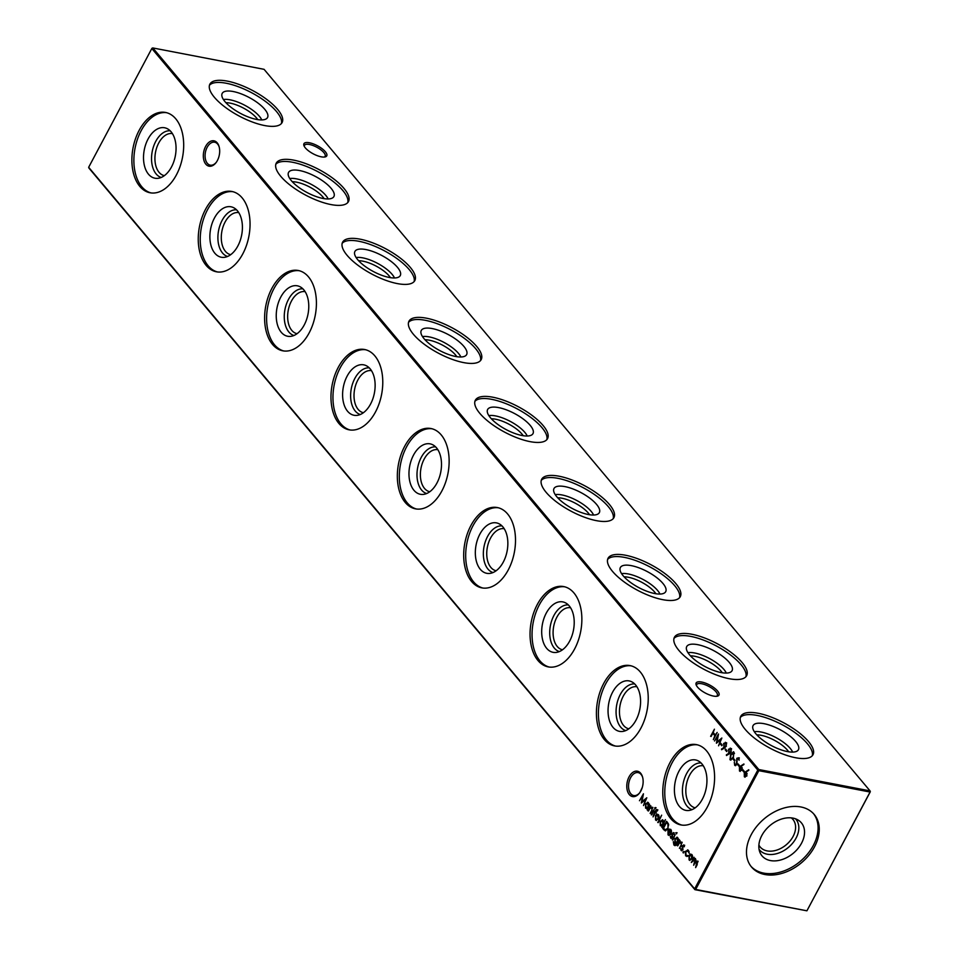 <?xml version="1.0" encoding="UTF-8"?>
<svg xmlns="http://www.w3.org/2000/svg" width="959" height="959" viewBox="0 0 959 959"><rect width="100%" height="100%" fill="white"/><g stroke="black" fill="none" stroke-linecap="round" stroke-linejoin="round"><path stroke-width="1.44" d="M223.411 99.532A23.807 8.391 -152 0 1 230.124 99.832A23.807 8.391 -152 0 1 261.771 119.935M225.916 102.697A21.398 7.54 -152 0 1 230.16 103.128A21.398 7.54 -152 0 1 257.755 119.623M256.58 119.419A25.677 9.063 -152 0 1 232.378 108.331A25.677 9.063 -152 0 1 221.925 94.09A25.677 9.063 -152 0 1 233.145 91.513A25.677 9.063 -152 0 1 258.858 103.74A25.677 9.063 -152 0 1 267.129 118.125A25.677 9.063 -152 0 1 256.58 119.419M209.446 85.267A40.901 14.421 -152 0 1 226.204 83.241A40.901 14.421 -152 0 1 264.684 100.863A40.901 14.421 -152 0 1 281.419 123.531M264.66 125.557A40.901 14.421 -152 0 1 224.897 106.988A40.901 14.421 -152 0 1 209.889 84.14A40.901 14.421 -152 0 1 227.331 81.119A40.901 14.421 -152 0 1 267.093 99.688A40.901 14.421 -152 0 1 282.102 122.536A40.901 14.421 -152 0 1 264.66 125.557M289.774 178.554A23.807 8.391 -152 0 1 296.487 178.853A23.807 8.391 -152 0 1 328.134 198.957M292.279 181.719A21.398 7.54 -152 0 1 296.523 182.15A21.398 7.54 -152 0 1 324.118 198.645M322.943 198.441A25.677 9.063 -152 0 1 298.74 187.353A25.677 9.063 -152 0 1 288.287 173.111A25.677 9.063 -152 0 1 299.508 170.534A25.677 9.063 -152 0 1 325.221 182.761A25.677 9.063 -152 0 1 333.492 197.146A25.677 9.063 -152 0 1 322.943 198.441M275.808 164.289A40.901 14.421 -152 0 1 292.567 162.263A40.901 14.421 -152 0 1 331.047 179.884A40.901 14.421 -152 0 1 347.769 202.553M331.023 204.579A40.901 14.421 -152 0 1 291.26 186.01A40.901 14.421 -152 0 1 276.252 163.162A40.901 14.421 -152 0 1 293.694 160.141A40.901 14.421 -152 0 1 333.456 178.71A40.901 14.421 -152 0 1 348.465 201.558A40.901 14.421 -152 0 1 331.023 204.579M356.137 257.575A23.807 8.391 -152 0 1 362.85 257.875A23.807 8.391 -152 0 1 394.497 277.978M358.642 260.74A21.398 7.54 -152 0 1 362.886 261.172A21.398 7.54 -152 0 1 390.469 277.666M389.306 277.463A25.677 9.063 -152 0 1 365.103 266.374A25.677 9.063 -152 0 1 354.638 252.133A25.677 9.063 -152 0 1 365.87 249.556A25.677 9.063 -152 0 1 391.584 261.783A25.677 9.063 -152 0 1 399.855 276.168A25.677 9.063 -152 0 1 389.306 277.463M342.171 243.31A40.901 14.421 -152 0 1 358.93 241.284A40.901 14.421 -152 0 1 397.41 258.906A40.901 14.421 -152 0 1 414.132 281.574M397.386 283.6A40.901 14.421 -152 0 1 357.623 265.032A40.901 14.421 -152 0 1 342.615 242.183A40.901 14.421 -152 0 1 360.057 239.163A40.901 14.421 -152 0 1 399.819 257.731A40.901 14.421 -152 0 1 414.827 280.579A40.901 14.421 -152 0 1 397.386 283.6M422.499 336.597A23.807 8.391 -152 0 1 429.212 336.897A23.807 8.391 -152 0 1 460.859 357M425.005 339.762A21.398 7.54 -152 0 1 429.248 340.193A21.398 7.54 -152 0 1 456.832 356.688M455.669 356.484A25.677 9.063 -152 0 1 431.466 345.396A25.677 9.063 -152 0 1 421.001 331.155A25.677 9.063 -152 0 1 432.233 328.577A25.677 9.063 -152 0 1 457.946 340.805A25.677 9.063 -152 0 1 466.218 355.19A25.677 9.063 -152 0 1 455.669 356.484M408.534 322.332A40.901 14.421 -152 0 1 425.293 320.306A40.901 14.421 -152 0 1 463.772 337.928A40.901 14.421 -152 0 1 480.495 360.596M463.748 362.622A40.901 14.421 -152 0 1 423.986 344.053A40.901 14.421 -152 0 1 408.978 321.205A40.901 14.421 -152 0 1 426.419 318.184A40.901 14.421 -152 0 1 466.182 336.741A40.901 14.421 -152 0 1 481.19 359.601A40.901 14.421 -152 0 1 463.748 362.622M488.862 415.619A23.807 8.391 -152 0 1 495.563 415.918A23.807 8.391 -152 0 1 527.222 436.009M491.368 418.783A21.398 7.54 -152 0 1 495.611 419.215A21.398 7.54 -152 0 1 523.194 435.71M522.032 435.506A25.677 9.063 -152 0 1 497.829 424.417A25.677 9.063 -152 0 1 487.364 410.176A25.677 9.063 -152 0 1 498.596 407.599A25.677 9.063 -152 0 1 524.309 419.826A25.677 9.063 -152 0 1 532.581 434.211A25.677 9.063 -152 0 1 522.032 435.506M474.897 401.353A40.901 14.421 -152 0 1 491.655 399.328A40.901 14.421 -152 0 1 530.135 416.949A40.901 14.421 -152 0 1 546.858 439.618M530.111 441.643A40.901 14.421 -152 0 1 490.349 423.075A40.901 14.421 -152 0 1 475.34 400.227A40.901 14.421 -152 0 1 492.782 397.206A40.901 14.421 -152 0 1 532.545 415.762A40.901 14.421 -152 0 1 547.553 438.623A40.901 14.421 -152 0 1 530.111 441.643M555.225 494.64A23.807 8.391 -152 0 1 561.926 494.94A23.807 8.391 -152 0 1 593.585 515.031M557.73 497.805A21.398 7.54 -152 0 1 561.974 498.236A21.398 7.54 -152 0 1 589.557 514.731M588.394 514.527A25.677 9.063 -152 0 1 564.192 503.439A25.677 9.063 -152 0 1 553.727 489.198A25.677 9.063 -152 0 1 564.959 486.621A25.677 9.063 -152 0 1 590.672 498.848A25.677 9.063 -152 0 1 598.931 513.233A25.677 9.063 -152 0 1 588.394 514.527M541.26 480.375A40.901 14.421 -152 0 1 558.018 478.349A40.901 14.421 -152 0 1 596.498 495.971A40.901 14.421 -152 0 1 613.221 518.639M596.462 520.665A40.901 14.421 -152 0 1 556.711 502.096A40.901 14.421 -152 0 1 541.691 479.248A40.901 14.421 -152 0 1 559.145 476.227A40.901 14.421 -152 0 1 598.907 494.784A40.901 14.421 -152 0 1 613.916 517.644A40.901 14.421 -152 0 1 596.462 520.665M621.588 573.662A23.807 8.391 -152 0 1 628.289 573.962A23.807 8.391 -152 0 1 659.948 594.053M624.093 576.827A21.398 7.54 -152 0 1 628.337 577.258A21.398 7.54 -152 0 1 655.92 593.753M654.757 593.549A25.677 9.063 -152 0 1 630.554 582.461A25.677 9.063 -152 0 1 620.089 568.219A25.677 9.063 -152 0 1 631.322 565.642A25.677 9.063 -152 0 1 657.035 577.869A25.677 9.063 -152 0 1 665.294 592.254A25.677 9.063 -152 0 1 654.757 593.549M607.622 559.397A40.901 14.421 -152 0 1 624.369 557.371A40.901 14.421 -152 0 1 662.861 574.992A40.901 14.421 -152 0 1 679.583 597.661M662.825 599.687A40.901 14.421 -152 0 1 623.074 581.118A40.901 14.421 -152 0 1 608.054 558.27A40.901 14.421 -152 0 1 625.508 555.237A40.901 14.421 -152 0 1 665.258 573.806A40.901 14.421 -152 0 1 680.279 596.666A40.901 14.421 -152 0 1 662.825 599.687M687.951 652.683A23.807 8.391 -152 0 1 694.652 652.983A23.807 8.391 -152 0 1 726.311 673.074M690.456 655.848A21.398 7.54 -152 0 1 694.7 656.28A21.398 7.54 -152 0 1 722.283 672.774M721.12 672.571A25.677 9.063 -152 0 1 696.917 661.482A25.677 9.063 -152 0 1 686.452 647.241A25.677 9.063 -152 0 1 697.684 644.664A25.677 9.063 -152 0 1 723.398 656.891A25.677 9.063 -152 0 1 731.657 671.276A25.677 9.063 -152 0 1 721.12 672.571M673.985 638.418A40.901 14.421 -152 0 1 690.732 636.392A40.901 14.421 -152 0 1 729.224 654.014A40.901 14.421 -152 0 1 745.946 676.682M729.188 678.708A40.901 14.421 -152 0 1 689.437 660.14A40.901 14.421 -152 0 1 674.417 637.291A40.901 14.421 -152 0 1 691.871 634.259A40.901 14.421 -152 0 1 731.621 652.827A40.901 14.421 -152 0 1 746.641 675.687A40.901 14.421 -152 0 1 729.188 678.708M754.313 731.705A23.807 8.391 -152 0 1 761.014 732.005A23.807 8.391 -152 0 1 792.673 752.096M756.819 734.87A21.398 7.54 -152 0 1 761.062 735.289A21.398 7.54 -152 0 1 788.646 751.796M787.483 751.592A25.677 9.063 -152 0 1 763.28 740.504A25.677 9.063 -152 0 1 752.815 726.263A25.677 9.063 -152 0 1 764.035 723.685A25.677 9.063 -152 0 1 789.76 735.913A25.677 9.063 -152 0 1 798.02 750.298A25.677 9.063 -152 0 1 787.483 751.592M740.348 717.44A40.901 14.421 -152 0 1 757.095 715.414A40.901 14.421 -152 0 1 795.574 733.036A40.901 14.421 -152 0 1 812.309 755.704M795.55 757.73A40.901 14.421 -152 0 1 755.8 739.161A40.901 14.421 -152 0 1 740.78 716.313A40.901 14.421 -152 0 1 758.233 713.28A40.901 14.421 -152 0 1 797.984 731.849A40.901 14.421 -152 0 1 813.004 754.709A40.901 14.421 -152 0 1 795.55 757.73M217.393 160.513A12.923 7.96 100.9 0 1 216.087 162.586A12.923 7.96 100.9 0 1 205.238 163.378A12.923 7.96 100.9 0 1 205.61 146.475A12.923 7.96 100.9 0 1 219.132 146.751A12.923 7.96 100.9 0 1 217.393 160.513M219.239 147.183A11.676 7.192 -79.1 0 0 214.672 142.22A11.676 7.192 -79.1 0 0 207.144 147.338A11.676 7.192 -79.1 0 0 210.261 165.152A11.676 7.192 -79.1 0 0 216.35 162.227M640.864 790.911A12.923 7.96 100.9 0 1 639.557 792.973A12.923 7.96 100.9 0 1 628.708 793.776A12.923 7.96 100.9 0 1 629.068 776.862A12.923 7.96 100.9 0 1 642.59 777.138A12.923 7.96 100.9 0 1 640.864 790.911M642.71 777.581A11.676 7.192 -79.1 0 0 638.131 772.606A11.676 7.192 -79.1 0 0 630.602 777.725A11.676 7.192 -79.1 0 0 633.731 795.538A11.676 7.192 -79.1 0 0 639.821 792.614M716.469 696.306A11.676 4.112 28 0 0 717.296 695.563A11.676 4.112 28 0 0 716.025 691.811A11.676 4.112 28 0 0 701.664 683.731A11.676 4.112 28 0 0 696.69 684.594A11.676 4.112 28 0 0 696.534 685.709M701.64 682.029A12.923 4.555 -152 0 1 715.905 689.293A12.923 4.555 -152 0 1 717.308 696.186A12.923 4.555 -152 0 1 713.436 696.066A12.923 4.555 -152 0 1 696.162 684.942A12.923 4.555 -152 0 1 701.64 682.029M324.274 157.048A11.676 4.112 28 0 0 325.113 156.305A11.676 4.112 28 0 0 323.83 152.565A11.676 4.112 28 0 0 309.469 144.485A11.676 4.112 28 0 0 304.494 145.348A11.676 4.112 28 0 0 304.339 146.451M309.445 142.771A12.923 4.555 -152 0 1 323.71 150.048A12.923 4.555 -152 0 1 325.113 156.928A12.923 4.555 -152 0 1 321.241 156.82A12.923 4.555 -152 0 1 303.967 145.696A12.923 4.555 -152 0 1 309.445 142.771M161.196 177.451A23.807 14.661 100.9 0 1 155.754 141.369A23.807 14.661 100.9 0 1 170.163 130.796M164.337 175.653A21.398 13.174 100.9 0 1 158.715 143.035A21.398 13.174 100.9 0 1 172.404 133.625M171.505 166.95A25.677 15.812 100.9 0 1 157.588 178.362A25.677 15.812 100.9 0 1 144.413 165.595A25.677 15.812 100.9 0 1 148.058 139.031A25.677 15.812 100.9 0 1 167.142 128.614A25.677 15.812 100.9 0 1 171.505 166.95M151.078 192.927A40.901 25.186 100.9 0 1 141.117 130.772A40.901 25.186 100.9 0 1 166.494 112.671M176.444 174.826A40.901 25.186 100.9 0 1 150.072 192.771A40.901 25.186 100.9 0 1 139.127 130.388A40.901 25.186 100.9 0 1 165.499 112.443A40.901 25.186 100.9 0 1 176.444 174.826M227.559 256.473A23.807 14.661 100.9 0 1 222.116 220.39A23.807 14.661 100.9 0 1 236.525 209.817M230.699 254.674A21.398 13.174 100.9 0 1 225.077 222.056A21.398 13.174 100.9 0 1 238.767 212.646M237.856 245.972A25.677 15.812 100.9 0 1 223.938 257.384A25.677 15.812 100.9 0 1 210.776 244.617A25.677 15.812 100.9 0 1 214.42 218.053A25.677 15.812 100.9 0 1 233.505 207.635A25.677 15.812 100.9 0 1 237.856 245.972M217.441 271.948A40.901 25.186 100.9 0 1 207.48 209.793A40.901 25.186 100.9 0 1 232.857 191.692M242.807 253.847A40.901 25.186 100.9 0 1 216.434 271.793A40.901 25.186 100.9 0 1 205.49 209.41A40.901 25.186 100.9 0 1 231.862 191.464A40.901 25.186 100.9 0 1 242.807 253.847M293.922 335.494A23.807 14.661 100.9 0 1 288.479 299.412A23.807 14.661 100.9 0 1 302.888 288.839M297.05 333.696A21.398 13.174 100.9 0 1 291.44 301.078A21.398 13.174 100.9 0 1 305.13 291.668M304.219 324.993A25.677 15.812 100.9 0 1 290.301 336.405A25.677 15.812 100.9 0 1 277.139 323.627A25.677 15.812 100.9 0 1 280.783 297.074A25.677 15.812 100.9 0 1 299.855 286.657A25.677 15.812 100.9 0 1 304.219 324.993M283.804 350.97A40.901 25.186 100.9 0 1 273.842 288.815A40.901 25.186 100.9 0 1 299.22 270.714M309.17 332.869A40.901 25.186 100.9 0 1 282.797 350.814A40.901 25.186 100.9 0 1 271.853 288.431A40.901 25.186 100.9 0 1 298.225 270.486A40.901 25.186 100.9 0 1 309.17 332.869M360.284 414.516A23.807 14.661 100.9 0 1 354.842 378.433A23.807 14.661 100.9 0 1 369.251 367.86M363.413 412.718A21.398 13.174 100.9 0 1 357.803 380.1A21.398 13.174 100.9 0 1 371.493 370.689M370.582 404.015A25.677 15.812 100.9 0 1 356.664 415.415A25.677 15.812 100.9 0 1 343.502 402.648A25.677 15.812 100.9 0 1 347.146 376.096A25.677 15.812 100.9 0 1 366.218 365.679A25.677 15.812 100.9 0 1 370.582 404.015M350.155 429.992A40.901 25.186 100.9 0 1 340.205 367.836A40.901 25.186 100.9 0 1 365.583 349.735M375.532 411.891A40.901 25.186 100.9 0 1 349.16 429.836A40.901 25.186 100.9 0 1 338.215 367.453A40.901 25.186 100.9 0 1 364.588 349.508A40.901 25.186 100.9 0 1 375.532 411.891M426.647 493.537A23.807 14.661 100.9 0 1 421.205 457.455A23.807 14.661 100.9 0 1 435.614 446.882M429.776 491.739A21.398 13.174 100.9 0 1 424.166 459.121A21.398 13.174 100.9 0 1 437.855 449.711M436.944 483.036A25.677 15.812 100.9 0 1 423.027 494.436A25.677 15.812 100.9 0 1 409.865 481.67A25.677 15.812 100.9 0 1 413.509 455.117A25.677 15.812 100.9 0 1 432.581 444.7A25.677 15.812 100.9 0 1 436.944 483.036M416.518 509.013A40.901 25.186 100.9 0 1 406.568 446.858A40.901 25.186 100.9 0 1 431.934 428.757M441.895 490.912A40.901 25.186 100.9 0 1 415.523 508.857A40.901 25.186 100.9 0 1 404.578 446.474A40.901 25.186 100.9 0 1 430.951 428.529A40.901 25.186 100.9 0 1 441.895 490.912M493.01 572.559A23.807 14.661 100.9 0 1 487.568 536.477A23.807 14.661 100.9 0 1 501.977 525.904M496.139 570.761A21.398 13.174 100.9 0 1 490.528 538.143A21.398 13.174 100.9 0 1 504.218 528.733M503.307 562.046A25.677 15.812 100.9 0 1 489.39 573.458A25.677 15.812 100.9 0 1 476.227 560.691A25.677 15.812 100.9 0 1 479.872 534.139A25.677 15.812 100.9 0 1 498.944 523.722A25.677 15.812 100.9 0 1 503.307 562.046M482.88 588.035A40.901 25.186 100.9 0 1 472.931 525.88A40.901 25.186 100.9 0 1 498.296 507.779M508.258 569.934A40.901 25.186 100.9 0 1 481.886 587.879A40.901 25.186 100.9 0 1 470.929 525.496A40.901 25.186 100.9 0 1 497.313 507.551A40.901 25.186 100.9 0 1 508.258 569.934M559.373 651.581A23.807 14.661 100.9 0 1 553.918 615.498A23.807 14.661 100.9 0 1 568.339 604.925M562.501 649.782A21.398 13.174 100.9 0 1 556.879 617.164A21.398 13.174 100.9 0 1 570.581 607.754M569.67 641.068A25.677 15.812 100.9 0 1 555.752 652.48A25.677 15.812 100.9 0 1 542.59 639.713A25.677 15.812 100.9 0 1 546.234 613.161A25.677 15.812 100.9 0 1 565.307 602.743A25.677 15.812 100.9 0 1 569.67 641.068M549.243 667.056A40.901 25.186 100.9 0 1 539.294 604.901A40.901 25.186 100.9 0 1 564.659 586.8M574.621 648.955A40.901 25.186 100.9 0 1 548.248 666.901A40.901 25.186 100.9 0 1 537.292 604.518A40.901 25.186 100.9 0 1 563.676 586.572A40.901 25.186 100.9 0 1 574.621 648.955M625.736 730.602A23.807 14.661 100.9 0 1 620.281 694.52A23.807 14.661 100.9 0 1 634.702 683.947M628.864 728.804A21.398 13.174 100.9 0 1 623.242 696.186A21.398 13.174 100.9 0 1 636.944 686.776M636.033 720.089A25.677 15.812 100.9 0 1 622.115 731.501A25.677 15.812 100.9 0 1 608.941 718.735A25.677 15.812 100.9 0 1 612.597 692.182A25.677 15.812 100.9 0 1 631.669 681.765A25.677 15.812 100.9 0 1 636.033 720.089M615.606 746.078A40.901 25.186 100.9 0 1 605.656 683.911A40.901 25.186 100.9 0 1 631.022 665.822M640.984 727.977A40.901 25.186 100.9 0 1 614.611 745.922A40.901 25.186 100.9 0 1 603.655 683.539A40.901 25.186 100.9 0 1 630.039 665.594A40.901 25.186 100.9 0 1 640.984 727.977M692.098 809.624A23.807 14.661 100.9 0 1 686.644 773.541A23.807 14.661 100.9 0 1 701.065 762.968M695.227 807.826A21.398 13.174 100.9 0 1 689.605 775.208A21.398 13.174 100.9 0 1 703.307 765.797M702.396 799.111A25.677 15.812 100.9 0 1 688.478 810.523A25.677 15.812 100.9 0 1 675.304 797.756A25.677 15.812 100.9 0 1 678.96 771.204A25.677 15.812 100.9 0 1 698.032 760.787A25.677 15.812 100.9 0 1 702.396 799.111M681.969 825.1A40.901 25.186 100.9 0 1 672.019 762.932A40.901 25.186 100.9 0 1 697.385 744.843M707.346 806.999A40.901 25.186 100.9 0 1 680.962 824.944A40.901 25.186 100.9 0 1 670.017 762.561A40.901 25.186 100.9 0 1 696.402 744.616A40.901 25.186 100.9 0 1 707.346 806.999M813.58 813.747A40.901 28.818 -40 0 1 813.34 845.418A40.901 28.818 -40 0 1 750.981 866.325M751.221 834.666A40.901 28.818 140 0 0 751.556 867.044A40.901 28.818 140 0 0 814.515 846.821A40.901 28.818 140 0 0 814.191 814.443A40.901 28.818 140 0 0 751.221 834.666M801.568 843.153A25.677 18.101 -40 0 1 779.475 860.283A25.677 18.101 -40 0 1 760.007 852.563A25.677 18.101 -40 0 1 761.818 835.517A25.677 18.101 -40 0 1 798.463 820.269A25.677 18.101 -40 0 1 801.568 843.153M795.526 818.818A23.807 16.771 -40 0 1 796.078 838.082A23.807 16.771 -40 0 1 777.509 853.438A23.807 16.771 -40 0 1 759.096 849.422M791.283 817.871A21.398 15.08 -40 0 1 792.949 819.466A21.398 15.08 -40 0 1 793.117 836.416A21.398 15.08 -40 0 1 760.175 846.989A21.398 15.08 -40 0 1 758.893 845.083M639.953 792.422L642.278 787.447M689.137 851.76L688.154 851.089L685.829 851.664L685.973 855.212L687.615 856.255L685.625 855.848L685.445 851.292L688.526 850.477L689.197 853.27L687.735 850.729M685.973 855.212L687.507 855.548M687.615 856.255L685.625 855.848L686.26 855.967L685.649 854.697M687.579 849.866L688.526 850.477M684.043 845.131L684.39 846.761L682.952 846.03L682.76 849.974L681.118 850.477L680.662 848.787L681.429 849.818L682.388 849.578L682.293 846.605L683.647 844.879M684.342 845.898L682.952 846.03M681.585 850.789L681.31 848.907M681.429 849.818L682.892 849.674M674.213 844.352L676.61 843.333L674.932 842.961L674.848 838.574L677.761 837.663L678.373 840.024L679.212 839.533L676.047 845.155L673.901 845.035L673.302 841.63L674.213 844.352L676.287 844.867M674.824 845.646L673.901 843.896M677.138 843.441L674.932 842.961L675.568 843.093L675.04 841.99M676.958 837.159L677.761 837.663M676.515 833.886L675.831 832.82L676.491 833.611L675.831 832.82L676.455 832.664M668.315 834.186L670.113 835.025L668.015 834.881L667.991 830.458L669.25 829.115L670.904 829.487L671.516 831.897L670.868 834.09L668.279 831.009L668.315 834.186L669.957 834.354M668.855 835.433L668.111 833.886M668.423 831.033L669.897 829.235L669.25 829.115L670.904 829.487M665.402 819.633L661.854 827.389L661.974 826.071L660.271 825.663L660.212 821.144L663.16 820.269L663.736 822.762L665.402 819.633M662.501 826.167L660.271 825.663L660.907 825.783L660.367 824.62M662.321 819.729L663.16 820.269M656.124 815.689L657.514 814.311L656.867 814.191L658.425 814.635L659.061 816.792L658.473 819.13L655.548 820.041L655.488 815.57L656.867 814.191L658.425 814.635M656.376 820.58L655.632 818.986M651.269 814.79L654.05 809.564L651.796 814.886M720.293 743.956L720.689 743.225L722.211 745.035L721.815 745.766L720.293 743.956L721.12 743.74M725.16 749.746L725.543 749.015L727.066 750.825L726.682 751.556L725.16 749.746L725.987 749.53M730.962 760.091L729.979 759.684L730.65 754.349L733.971 752.156L733.335 757.55L729.979 759.684L730.626 760.091M733.347 751.76L733.971 752.156M735.625 765.678L734.666 765.27L734.294 762.273L735.062 764.527L736.476 764.239L736.824 758.281L738.694 757.778L739.101 760.235L738.262 758.461L737.195 758.677L736.824 764.671L734.666 765.27L735.301 765.666M735.062 764.527L736.98 764.335M739.125 759.013L737.195 758.677M740.983 765.833L743.896 763.975L741.379 766.337L741.87 770.269L739.473 770.988L739.437 767.392L743.944 764.479M740.18 771.432L739.617 769.801M745.838 771.623L748.751 769.765L746.246 772.127L746.737 776.059L744.34 776.778L744.292 773.17L748.799 770.269M745.047 777.222L744.484 775.591M649.591 804.253L647.169 809.911L647.289 808.581L645.587 808.173L645.527 803.666L648.464 802.779L649.075 805.224L649.591 804.253M647.816 808.677L645.587 808.173L646.222 808.293L645.683 807.13M647.637 802.239L648.464 802.779M655.453 808.797L654.769 807.73L655.393 807.574L654.805 808.677L655.393 807.574M710.619 736.332L714.419 729.188L713.22 732.544L715.246 734.954L717.164 732.436L713.352 739.593L714.851 735.685L712.825 733.275L711.146 736.44M88.66 167.298L694.64 888.873L757.802 770.089L151.822 48.513L88.66 167.298L88.947 168.101L694.927 889.676L806.915 910.81L870.077 792.038L758.821 770.664L695.671 889.449L806.915 910.81L870.34 791.702L870.053 790.899L264.073 69.324L152.829 47.95L758.809 769.526L870.053 790.899L870.34 791.702M697.864 862.033L694.736 863.232L693.657 865.27L695.095 859.348L691.319 862.489L694.1 857.262L693.98 858.593L695.503 858.784L695.755 861.134L697.481 861.134L697.133 864.79L695.635 867.619L696.905 861.542M698.128 861.254L697.481 861.134M695.886 859.696L694.939 859.192M647.972 810.87L650.753 805.644L650.61 807.01L652.252 807.286L651.928 811.218L650.154 813.46L652.048 809.768L651.305 807.514L652.492 807.969L650.13 808.065L648.5 810.966M652.899 807.406L652.252 807.286M639.473 800.741L643.441 793.788L642.003 801.652L646.798 797.792L643.513 805.56L645.515 799.542L641.355 802.995L642.59 796.03L639.473 800.741M742.482 770.377L742.865 769.645L744.388 771.444L743.992 772.187L742.482 770.377L743.297 770.161M737.615 764.587L738.01 763.855L739.521 765.666L739.137 766.397L737.615 764.587L738.442 764.371M733.06 759.156L733.443 758.425L734.966 760.235L734.582 760.966L733.06 759.156L733.887 758.941M729.403 753.738L726.478 755.512L726.383 754.817L729.032 753.223L728.504 749.219L730.926 748.523L730.974 752.18L729.403 753.738M730.195 748.08L730.926 748.523M724.548 747.948L721.612 749.722L721.528 749.027L724.165 747.433L723.637 743.429L726.059 742.734L726.119 746.39L724.548 747.948M725.34 742.29L726.059 742.734M714.527 740.983L718.495 734.019L717.056 741.894L721.851 738.022L718.579 745.802L720.581 739.785L716.409 743.225L717.644 736.272L714.527 740.983M657.215 809.744L657.215 811.062L656.951 810.475L655.824 811.674L656.088 813.04L655.476 812.321L653.043 816.9L654.721 811.41L656.867 809.504M657.478 810.571L656.208 810.954M657.754 822.51L661.65 815.174L658.27 822.606M663.988 829.943L662.765 828.48L666.565 821.324L667.368 822.283L668.483 824.033L667.86 828.852L665.258 830.866L662.765 828.48M673.709 832.832L674.057 834.462L672.619 833.731L672.427 837.675L670.785 838.178L670.329 836.488L671.108 837.519L672.055 837.279L671.959 834.294L673.314 832.58M674.009 833.599L672.619 833.731M671.264 838.49L670.976 836.608M671.108 837.519L672.571 837.375M672.331 839.88L675.112 834.654L672.858 839.976M677.246 845.73L680.027 840.504L679.883 841.87L681.525 842.134L681.202 846.078L679.428 848.319L681.322 844.627L680.578 842.362L681.765 842.829L679.404 842.925L677.773 845.826M682.173 842.266L681.525 842.134M683.695 852.911L683.036 851.796L683.683 851.592L683.695 852.575L683.048 852.779L683.036 851.796L683.683 851.592M689.653 855.608L691.031 854.229L690.396 854.109L691.954 854.553L692.59 856.723L692.002 859.048L689.077 859.959L689.006 855.488L690.396 854.109L691.954 854.553M689.905 860.499L689.161 858.916M694.64 888.873L695.671 889.449L694.64 888.873M152.085 48.19L152.829 47.95L152.085 48.19M757.802 770.089L758.821 770.664L758.809 769.526L757.802 770.089M712.945 733.299L713.304 732.628M715.414 735.709L712.825 733.275M693.621 859.516L694.088 858.617M695.407 858.461L693.98 858.593M695.575 861.877L695.898 861.17M655.417 807.862L656.04 807.694M650.238 807.946L650.729 807.034M652.671 808.233L650.777 808.185M647.936 808.701L646.222 808.293M646.402 803.39L647.948 802.347M646.941 807.981L645.934 807.55L648.188 806.879L647.793 803.127M646.582 807.67L648.835 807.01M649.015 803.906L648.116 803.127M649.183 806.123L649.291 805.26M648.775 803.546L645.875 804.086L645.934 807.55M642.662 796.054L643.225 795.191M646.438 798.631L642.003 801.652M642.039 802.431L642.17 801.688M744.939 773.302L746.486 771.743M745.575 776.37L744.747 776.071L746.354 775.675L745.742 772.87L746.869 773.314L745.275 773.745M745.383 776.191L747.001 775.795M747.181 773.913L746.222 773.182L744.64 773.625L744.747 776.071M744.208 771.791L743.117 770.497M740.072 767.512L741.619 765.953M740.72 770.58L739.88 770.281L741.499 769.885L740.875 767.08L742.002 767.524L740.42 767.955M740.528 770.401L742.146 770.005M742.326 768.123L741.367 767.404L739.773 767.835L739.88 770.281M739.341 766.001L738.262 764.707M735.313 765.39L734.822 764.059M735.697 764.659L737.123 764.359L735.697 764.659M737.471 758.413L739.329 757.898M738.898 758.581L737.843 758.797L738.898 758.581M734.786 760.571L733.707 759.276M730.614 759.804L730.135 758.509M732.161 753.043L733.647 751.88M734.462 753.426L733.443 752.767M734.234 753.031L731.01 754.769L730.374 758.965L732.592 758.797M733.503 757.226L733.155 752.635L733.803 752.755M730.374 758.965L731.873 758.737L732.988 757.119M727.054 755.165L726.383 754.817M727.03 754.937L729.032 753.223M729.667 753.342L728.588 752.779M729.224 752.899L728.708 751.496M729.14 749.339L731.561 748.655M731.429 749.842L729.991 748.907L728.876 749.602L729.044 752.12L729.883 752.443M731.154 751.808L730.518 749.243L731.154 749.363L729.511 749.734M729.679 752.252L731.285 751.844M729.044 752.12L730.65 751.712M726.886 751.161L725.795 749.878M722.199 749.375L721.528 749.027M722.163 749.159L724.165 747.433M724.812 747.552L723.721 746.989M724.369 747.109L723.841 745.706M724.285 743.549L726.706 742.865M726.574 744.052L725.124 743.117L724.009 743.812L724.177 746.33L725.016 746.653M726.287 746.03L725.651 743.453L726.299 743.573L724.656 743.944M724.824 746.462L726.431 746.054M724.177 746.33L725.783 745.922M722.019 745.371L720.94 744.088M717.716 736.284L718.291 735.433M721.492 738.874L717.056 741.894M717.092 742.674L717.224 741.93M657.586 810.595L656.843 811.074L657.586 810.595M656.292 812.645L655.476 812.321M655.764 812.021L654.721 811.41M655.357 811.53L655.992 811.35M656.555 810.547L657.862 809.864M656.867 819.813L655.884 819.394L658.114 818.71L657.778 815.006M656.531 819.525L658.761 818.83M658.977 815.785L658.114 815.006M658.725 815.39L655.836 816.001L655.884 819.394M662.621 826.19L660.907 825.783M661.087 820.88L662.633 819.837M661.626 825.459L660.619 825.028L662.885 824.368L662.477 820.616M661.266 825.16L663.52 824.488M663.664 821.324L662.801 820.616M663.868 823.601L663.976 822.798M663.46 821.036L660.559 821.575L660.619 825.028M666.649 822.51L666.996 821.839M665.594 830.89L664.635 830.062M668.699 825.028L666.529 822.486L663.508 828.168L665.186 829.871L667.404 829.583M668.555 824.584L666.529 822.486M668.015 828.528L667.92 824.464M665.186 829.871L667.5 828.432M668.95 834.318L670.605 834.474L668.95 834.318M668.711 830.47L667.991 830.458M671.06 833.671L668.279 831.009M671.432 830.602L669.574 829.751L668.663 830.41L670.856 833.023L670.581 830.146L669.574 829.751M671.744 837.639L672.703 837.399L671.744 837.639M672.894 833.455L674.357 832.963M676.479 832.939L677.102 832.784M675.148 845.67L674.549 845.155M677.258 843.464L675.568 843.093M675.735 838.298L677.258 837.255M676.299 842.805L675.292 842.35L677.486 841.702L677.102 838.034M675.927 842.47L678.133 841.822M678.289 838.741L677.438 838.046M678.481 840.923L678.588 840.072M678.097 838.466L675.184 839.017L675.292 842.35M679.511 842.805L679.991 841.882M681.945 843.093L680.051 843.045M682.077 849.938L683.036 849.71L682.077 849.938M683.18 845.754L682.58 845.634M683.228 845.766L684.69 845.263M683.683 851.916L684.318 851.712M688.802 851.208L688.082 850.729M686.608 855.332L688.142 855.668L686.608 855.332M686.908 856.495L686.26 855.967M686.404 850.921L687.891 849.962M690.396 859.732L689.413 859.312L691.643 858.629L691.307 854.925M690.06 859.444L692.278 858.749M692.494 855.704L691.643 854.925M692.254 855.32L689.365 855.919L689.413 859.312M667.452 822.942L666.805 822.81M735.541 764.838L736.188 764.958M737.903 758.221L738.538 758.353M730.83 759.24L731.465 759.36M656.747 810.331L657.394 810.463M669.01 834.63L669.658 834.762M669.945 829.739L670.593 829.871M673.182 833.359L673.817 833.479M671.396 837.698L672.043 837.83M683.503 845.658L684.151 845.778M681.729 850.01L682.376 850.13M686.692 855.68L687.339 855.812"/></g></svg>
